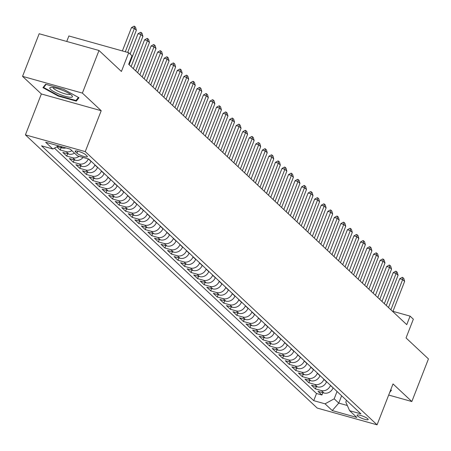<?xml version="1.0" encoding="UTF-8"?>
<svg xmlns="http://www.w3.org/2000/svg" width="451" height="451" viewBox="0 0 451 451"><rect width="100%" height="100%" fill="white"/><g stroke="black" fill="none" stroke-linecap="round" stroke-linejoin="round"><path stroke-width="0.68" d="M367.796 418.793A5.976 1.19 -158.7 0 0 361.77 415.771A5.976 1.19 -158.7 0 0 357.057 415.174A5.976 1.19 -158.7 0 0 357.446 415.895A5.976 1.19 -158.7 0 0 363.478 418.923A5.976 1.19 -158.7 0 0 368.191 419.515A5.976 1.19 -158.7 0 0 367.796 418.793M25.414 134.872L317.239 408.082L377.075 424.825L85.25 151.615L25.414 134.872L41.362 93.966L101.199 110.709L82.386 93.098L22.55 76.354L41.362 93.966M22.55 76.354L39.164 33.74L99 50.489L121.409 71.467L128.721 52.716L68.885 35.973L66.742 41.458M388.683 395.053L411.836 401.531L428.45 358.917L406.041 337.94L413.347 319.19L410.077 316.128L392.956 311.337M82.386 93.098L99 50.489M56.826 146.817L60.214 149.986L61.116 147.663M74.505 153.126A7.47 6.551 -46.9 0 1 68.732 154.084L62.83 152.432L66.754 156.108L67.661 153.785M83.085 157.45A7.47 6.551 -46.9 0 1 75.278 160.212L69.375 158.56L73.299 162.236L74.206 159.913M91.017 161.154L90.944 161.328A7.47 6.551 -46.9 0 1 81.817 166.34L75.915 164.688L79.844 168.364L80.746 166.041M97.557 167.282L97.489 167.456A7.47 6.551 -46.9 0 1 88.362 172.462L82.46 170.811L86.383 174.486L87.291 172.164M104.102 173.404L104.034 173.584A7.47 6.551 -46.9 0 1 94.907 178.59L89.005 176.939L92.929 180.614L93.836 178.292M110.647 179.532L110.574 179.707A7.47 6.551 -46.9 0 1 101.447 184.718L95.544 183.067L99.474 186.737L100.376 184.414M117.187 185.654L117.119 185.835A7.47 6.551 -46.9 0 1 107.992 190.841L102.089 189.189L106.013 192.865L106.921 190.542M123.732 191.782L123.664 191.957A7.47 6.551 -46.9 0 1 114.537 196.969L108.635 195.317L112.558 198.992L113.466 196.67M130.277 197.91L130.204 198.085A7.47 6.551 -46.9 0 1 121.077 203.091L115.174 201.439L119.103 205.115L120.005 202.792M136.816 204.032L136.749 204.213A7.47 6.551 -46.9 0 1 127.622 209.219L121.719 207.567L125.643 211.243L126.551 208.92M143.362 210.16L143.294 210.335A7.47 6.551 -46.9 0 1 134.167 215.347L128.264 213.695L132.188 217.371L133.096 215.042M149.901 216.283L149.833 216.463A7.47 6.551 -46.9 0 1 140.706 221.469L134.804 219.817L138.733 223.493L139.635 221.17M156.446 222.411L156.379 222.591A7.47 6.551 -46.9 0 1 147.251 227.597L141.349 225.945L145.273 229.621L146.18 227.298M162.991 228.539L162.924 228.713A7.47 6.551 -46.9 0 1 153.797 233.719L147.889 232.068L151.818 235.743L152.726 233.421M169.531 234.661L169.463 234.841A7.47 6.551 -46.9 0 1 160.336 239.847L154.434 238.196L158.363 241.871L159.265 239.549M176.076 240.789L176.008 240.964A7.47 6.551 -46.9 0 1 166.881 245.975L160.979 244.324L164.903 247.999L165.81 245.671M182.621 246.917L182.548 247.092A7.47 6.551 -46.9 0 1 173.426 252.098L167.518 250.446L171.448 254.122L172.355 251.799M189.161 253.039L189.093 253.22A7.47 6.551 -46.9 0 1 179.966 258.226L174.063 256.574L177.987 260.25L178.895 257.927M195.706 259.167L195.638 259.342A7.47 6.551 -46.9 0 1 186.511 264.348L180.609 262.696L184.532 266.372L185.44 264.049M202.251 265.289L202.178 265.47A7.47 6.551 -46.9 0 1 193.051 270.476L187.148 268.824L191.077 272.5L191.979 270.177M208.79 271.417L208.723 271.592A7.47 6.551 -46.9 0 1 199.596 276.604L193.693 274.952L197.617 278.628L198.525 276.305M215.336 277.545L215.268 277.72A7.47 6.551 -46.9 0 1 206.141 282.726L200.238 281.074L204.162 284.75L205.07 282.427M221.881 283.668L221.807 283.848A7.47 6.551 -46.9 0 1 212.68 288.854L206.778 287.202L210.707 290.878L211.609 288.555M228.42 289.796L228.353 289.97A7.47 6.551 -46.9 0 1 219.225 294.982L213.323 293.33L217.247 297.006L218.154 294.678M234.965 295.918L234.898 296.098A7.47 6.551 -46.9 0 1 225.771 301.105L219.868 299.453L223.792 303.128L224.699 300.806M241.51 302.046L241.437 302.221A7.47 6.551 -46.9 0 1 232.31 307.232L226.408 305.581L230.337 309.256L231.239 306.934M248.05 308.174L247.982 308.349A7.47 6.551 -46.9 0 1 238.855 313.355L232.953 311.703L236.876 315.379L237.784 313.056M254.595 314.296L254.527 314.477A7.47 6.551 -46.9 0 1 245.4 319.483L239.498 317.831L243.422 321.507L244.329 319.184M261.14 320.424L261.067 320.599A7.47 6.551 -46.9 0 1 251.94 325.611L246.037 323.959L249.967 327.635L250.869 325.306M267.68 326.547L267.612 326.727A7.47 6.551 -46.9 0 1 258.485 331.733L252.583 330.081L256.506 333.757L257.414 331.434M274.225 332.675L274.157 332.855A7.47 6.551 -46.9 0 1 265.03 337.861L259.128 336.209L263.051 339.885L263.959 337.562M280.77 338.802L280.697 338.977A7.47 6.551 -46.9 0 1 271.57 343.983L265.667 342.332L269.597 346.007L270.499 343.685M287.31 344.925L287.242 345.105A7.47 6.551 -46.9 0 1 278.115 350.111L272.212 348.46L276.136 352.135L277.044 349.813M293.855 351.053L293.787 351.228A7.47 6.551 -46.9 0 1 284.66 356.239L278.757 354.587L282.681 358.263L283.589 355.935M300.4 357.181L300.327 357.355A7.47 6.551 -46.9 0 1 291.199 362.362L285.297 360.71L289.226 364.385L290.128 362.063M306.939 363.303L306.872 363.483A7.47 6.551 -46.9 0 1 297.745 368.49L291.842 366.838L295.766 370.513L296.673 368.191M313.484 369.431L313.417 369.606A7.47 6.551 -46.9 0 1 304.29 374.612L298.382 372.96L302.311 376.636L303.219 374.313M320.024 375.553L319.956 375.734A7.47 6.551 -46.9 0 1 310.829 380.74L304.927 379.088L308.856 382.764L309.758 380.441M326.569 381.681L326.501 381.856A7.47 6.551 -46.9 0 1 317.374 386.868L311.472 385.216L315.396 388.892L316.303 386.569M128.721 52.716L131.991 55.783L128.67 64.301L406.757 324.647L410.077 316.128M75.531 151.863L76.974 153.21A5.79 1.156 -158.7 0 0 82.815 156.136A5.79 1.156 -158.7 0 0 87.376 156.711A5.79 1.156 -158.7 0 0 86.998 156.012L85.56 154.665A5.79 1.156 -158.7 0 0 79.72 151.739A5.79 1.156 -158.7 0 0 75.154 151.164A5.79 1.156 -158.7 0 0 75.531 151.863L75.909 150.905M346.498 400.341L345.821 402.078L349.632 410.703L360.952 413.871L88.757 159.04L77.437 155.871L70.238 149.134L45.658 142.257L52.857 148.993L41.537 145.825L313.733 400.657L325.053 403.825L334.18 398.819L338.757 403.104L347.338 405.505M349.632 410.703L356.831 417.446L332.252 410.562L325.053 403.825M330.498 385.357L330.425 385.532A7.47 6.551 133.1 0 1 321.298 390.543L315.396 388.892M333.114 387.809L330.425 385.532M323.953 379.229L323.886 379.409A7.47 6.551 133.1 0 1 314.759 384.415L308.856 382.764M317.408 373.107L317.341 373.281A7.47 6.551 133.1 0 1 308.213 378.288L302.311 376.636M310.869 366.979L310.795 367.159A7.47 6.551 133.1 0 1 301.668 372.165L295.766 370.513M304.324 360.856L304.256 361.031A7.47 6.551 133.1 0 1 295.129 366.037L289.226 364.385M297.778 354.728L297.711 354.903A7.47 6.551 133.1 0 1 288.584 359.915L282.681 358.263M291.239 348.6L291.166 348.781A7.47 6.551 133.1 0 1 282.038 353.787L276.136 352.135M284.694 342.478L284.626 342.653A7.47 6.551 133.1 0 1 275.499 347.659L269.597 346.007M278.149 336.35L278.081 336.531A7.47 6.551 133.1 0 1 268.954 341.537L263.051 339.885M271.609 330.222L271.536 330.403A7.47 6.551 133.1 0 1 262.409 335.409L256.506 333.757M265.064 324.1L264.996 324.275A7.47 6.551 133.1 0 1 255.869 329.286L249.967 327.635M258.519 317.972L258.451 318.152A7.47 6.551 133.1 0 1 249.324 323.158L243.422 321.507M251.979 311.85L251.906 312.024A7.47 6.551 133.1 0 1 242.779 317.03L236.876 315.379M245.434 305.722L245.367 305.896A7.47 6.551 133.1 0 1 236.239 310.908L230.337 309.256M238.889 299.594L238.821 299.774A7.47 6.551 133.1 0 1 229.694 304.78L223.792 303.128M232.35 293.471L232.276 293.646A7.47 6.551 133.1 0 1 223.149 298.652L217.247 297.006M225.804 287.343L225.737 287.524A7.47 6.551 133.1 0 1 216.61 292.53L210.707 290.878M219.259 281.221L219.192 281.396A7.47 6.551 133.1 0 1 210.065 286.402L204.162 284.75M212.72 275.093L212.652 275.268A7.47 6.551 133.1 0 1 203.525 280.28L197.617 278.628M206.175 268.965L206.107 269.146A7.47 6.551 133.1 0 1 196.98 274.152L191.077 272.5M199.63 262.843L199.562 263.018A7.47 6.551 133.1 0 1 190.435 268.024L184.532 266.372M193.09 256.715L193.022 256.895A7.47 6.551 133.1 0 1 183.895 261.901L177.987 260.25M186.545 250.593L186.477 250.767A7.47 6.551 133.1 0 1 177.35 255.773L171.448 254.122M180 244.465L179.932 244.639A7.47 6.551 133.1 0 1 170.805 249.651L164.903 247.999M173.46 238.337L173.393 238.517A7.47 6.551 133.1 0 1 164.265 243.523L158.363 241.871M166.915 232.214L166.847 232.389A7.47 6.551 133.1 0 1 157.72 237.395L151.818 235.743M160.376 226.086L160.302 226.261A7.47 6.551 133.1 0 1 151.175 231.273L145.273 229.621M153.83 219.958L153.763 220.139A7.47 6.551 133.1 0 1 144.636 225.145L138.733 223.493M147.285 213.836L147.218 214.011A7.47 6.551 133.1 0 1 138.091 219.023L132.188 217.371M140.746 207.708L140.673 207.888A7.47 6.551 133.1 0 1 131.545 212.895L125.643 211.243M134.201 201.586L134.133 201.76A7.47 6.551 133.1 0 1 125.006 206.767L119.103 205.115M127.656 195.458L127.588 195.633A7.47 6.551 133.1 0 1 118.461 200.644L112.558 198.992M121.116 189.33L121.043 189.51A7.47 6.551 133.1 0 1 111.916 194.516L106.013 192.865M114.571 183.207L114.503 183.382A7.47 6.551 133.1 0 1 105.376 188.388L99.474 186.737M108.026 177.08L107.958 177.26A7.47 6.551 133.1 0 1 98.831 182.266L92.929 180.614M101.486 170.957L101.413 171.132A7.47 6.551 133.1 0 1 92.286 176.138L86.383 174.486M94.941 164.829L94.873 165.004A7.47 6.551 133.1 0 1 85.746 170.016L79.844 168.364M65.902 147.922A7.47 6.551 133.1 0 1 62.187 147.962L57.254 146.581M54.43 148.131L316.523 393.498L321.941 395.014L322.848 392.691M333.047 387.984A7.47 6.551 -46.9 0 1 323.919 392.99L318.011 391.338L321.941 395.014M88.317 158.915A7.47 6.551 133.1 0 1 79.201 163.888L73.299 162.236M79.094 156.334A7.47 6.551 133.1 0 1 72.656 157.76L66.754 156.108M71.884 150.673A7.47 6.551 133.1 0 1 66.117 151.637L60.214 149.986M101.199 110.709L85.25 151.615M411.836 401.531L393.024 383.919L377.075 424.825M341.621 395.769L338.757 403.104L332.252 410.562M337.038 391.485L334.18 398.819M58.557 145.865L52.857 148.993M316.523 393.498L313.733 400.657M42.952 87.646L58.28 96.08L76.298 101.12L78.993 97.732L63.67 89.298L45.652 84.258L42.952 87.646M389.726 392.387L391.434 390.239L390.713 389.844M77.093 99.09L76.298 101.12M58.461 95.612L58.28 96.08M125.288 51.758L134.392 28.407L131.483 27.59L134.048 26.175L134.533 26.31L135.514 27.229L136.354 30.245L127.706 52.434M122.379 50.946L131.483 27.59M136.354 30.245L134.392 28.407L134.533 26.31M71.619 95.291A12.132 2.418 -158.7 0 0 61.409 89.873A12.132 2.418 -158.7 0 0 50.839 87.432A12.132 2.418 -158.7 0 0 50.597 89.405A12.132 2.418 -158.7 0 0 64.82 96.176A12.132 2.418 -158.7 0 0 71.997 95.68A12.132 2.418 -158.7 0 0 71.619 95.291M53.133 87.539A9.189 1.832 -158.7 0 0 53.754 88.571A9.189 1.832 -158.7 0 0 62.83 93.154A9.189 1.832 -158.7 0 0 70.232 94.208M78.423 97.416L75.954 100.517L58.495 95.635L43.646 87.466L46.098 84.382M44.175 86.113L43.646 87.466M390.859 389.923L390.515 390.357M129.155 64.758L140.938 34.53L138.023 33.718L140.594 32.297L141.078 32.438L142.059 33.357L142.899 36.368L131.117 66.596M130.108 54.019L138.023 33.718M142.899 36.368L140.938 34.53L141.078 32.438M135.695 70.88L147.477 40.658L144.568 39.84L147.139 38.425L147.624 38.561L148.605 39.479L149.444 42.495L137.656 72.718M133.333 68.665L144.568 39.84M149.444 42.495L147.477 40.658L147.624 38.561M142.24 77.008L154.022 46.786L151.113 45.968L153.678 44.553L155.144 45.607L155.984 48.623L144.202 78.846M139.872 74.793L151.113 45.968M155.984 48.623L154.022 46.786L154.163 44.688M148.785 83.131L160.567 52.908L157.653 52.096L160.223 50.675L161.689 51.73L162.529 54.746L150.747 84.968M146.417 80.921L157.653 52.096M162.529 54.746L160.567 52.908L160.708 50.811M155.324 89.259L167.107 59.036L164.198 58.218L166.763 56.803L167.253 56.939L168.234 57.858L169.074 60.874L157.286 91.096M152.962 87.043L164.198 58.218M169.074 60.874L167.107 59.036L167.253 56.939M161.87 95.386L173.652 65.158L170.743 64.346L173.308 62.931L174.774 63.986L175.614 66.996L163.831 97.224M159.502 93.171L170.743 64.346M175.614 66.996L173.652 65.158L173.793 63.067M168.409 101.509L180.197 71.286L177.282 70.474L179.853 69.054L180.338 69.189L181.319 70.108L182.159 73.124L170.377 103.347M166.047 99.293L177.282 70.474M182.159 73.124L180.197 71.286L180.338 69.189M174.954 107.637L186.737 77.414L183.828 76.597L186.393 75.182L186.883 75.317L187.864 76.236L188.704 79.252L176.916 109.475M172.592 105.421L183.828 76.597M188.704 79.252L186.737 77.414L186.883 75.317M181.499 113.759L193.282 83.536L190.373 82.725L192.938 81.304L193.423 81.439L194.404 82.358L195.244 85.374L183.461 115.597M179.132 111.549L190.373 82.725M195.244 85.374L193.282 83.536L193.423 81.439M188.039 119.887L199.827 89.664L196.912 88.847L199.483 87.432L199.968 87.567L200.949 88.486L201.789 91.502L190.006 121.725M185.677 117.672L196.912 88.847M201.789 91.502L199.827 89.664L199.968 87.567M194.584 126.015L206.366 95.787L203.457 94.975L206.022 93.56L207.494 94.614L208.334 97.625L196.546 127.853M192.222 123.799L203.457 94.975M208.334 97.625L206.366 95.787L206.507 93.695M201.129 132.137L212.911 101.915L210.003 101.103L212.568 99.682L214.033 100.736L214.873 103.753L203.091 133.975M198.761 129.922L210.003 101.103M214.873 103.753L212.911 101.915L213.052 99.818M207.669 138.265L219.457 108.043L216.542 107.225L219.113 105.81L219.598 105.946L220.578 106.864L221.418 109.881L209.636 140.103M205.306 136.05L216.542 107.225M221.418 109.881L219.457 108.043L219.598 105.946M214.214 144.393L225.996 114.165L223.087 113.353L225.652 111.933L227.124 112.992L227.958 116.003L216.176 146.225M211.846 142.178L223.087 113.353M227.958 116.003L225.996 114.165L226.137 112.073M220.759 150.516L232.541 120.293L229.632 119.476L232.197 118.061L233.663 119.115L234.503 122.131L222.721 152.353M218.391 148.3L229.632 119.476M234.503 122.131L232.541 120.293L232.682 118.196M227.298 156.644L239.086 126.415L236.172 125.603L238.742 124.188L239.227 124.324L240.208 125.243L241.048 128.253L229.266 158.481M224.936 154.428L236.172 125.603M241.048 128.253L239.086 126.415L239.227 124.324M233.844 162.766L245.626 132.543L242.717 131.731L245.282 130.311L246.748 131.365L247.588 134.381L235.805 164.604M231.476 160.556L242.717 131.731M247.588 134.381L245.626 132.543L245.767 130.446M240.389 168.894L252.171 138.671L249.262 137.854L251.827 136.439L253.293 137.493L254.133 140.509L242.35 170.732M238.021 166.678L249.262 137.854M254.133 140.509L252.171 138.671L252.312 136.574M246.928 175.022L258.716 144.794L255.802 143.982L258.372 142.567L259.838 143.621L260.678 146.631L248.89 176.86M244.566 172.806L255.802 143.982M260.678 146.631L258.716 144.794L258.857 142.702M253.473 181.144L265.256 150.922L262.347 150.104L264.912 148.689L266.378 149.743L267.217 152.759L255.435 182.982M251.106 178.929L262.347 150.104M267.217 152.759L265.256 150.922L265.397 148.824M260.018 187.272L271.801 157.049L268.886 156.232L271.457 154.817L272.923 155.871L273.763 158.887L261.98 189.11M257.651 185.057L268.886 156.232M273.763 158.887L271.801 157.049L271.942 154.952M266.558 193.394L278.346 163.172L275.431 162.36L278.002 160.939L278.487 161.075L279.468 161.994L280.308 165.01L268.52 195.232M264.196 191.185L275.431 162.36M280.308 165.01L278.346 163.172L278.487 161.075M273.103 199.522L284.885 169.3L281.976 168.482L284.542 167.067L285.026 167.203L286.007 168.122L286.847 171.138L275.065 201.36M270.735 197.307L281.976 168.482M286.847 171.138L284.885 169.3L285.026 167.203M279.648 205.65L291.431 175.422L288.516 174.61L291.087 173.195L292.552 174.249L293.392 177.26L281.61 207.488M277.28 203.435L288.516 174.61M293.392 177.26L291.431 175.422L291.572 173.331M286.188 211.773L297.97 181.55L295.061 180.738L297.632 179.318L299.098 180.372L299.938 183.388L288.15 213.611M283.826 209.557L295.061 180.738M299.938 183.388L297.97 181.55L298.117 179.453M292.733 217.901L304.515 187.678L301.606 186.861L304.171 185.446L305.637 186.5L306.477 189.516L294.695 219.738M290.365 215.685L301.606 186.861M306.477 189.516L304.515 187.678L304.656 185.581M299.278 224.023L311.06 193.8L308.146 192.989L310.716 191.568L312.182 192.622L313.022 195.638L301.24 225.861M296.91 221.813L308.146 192.989M313.022 195.638L311.06 193.8L311.201 191.703M305.817 230.151L317.6 199.928L314.691 199.111L317.262 197.696L317.746 197.831L318.727 198.75L319.567 201.766L307.779 231.989M303.455 227.935L314.691 199.111M319.567 201.766L317.6 199.928L317.746 197.831M312.363 236.279L324.145 206.051L321.236 205.239L323.801 203.824L325.267 204.878L326.107 207.888L314.324 238.117M309.995 234.063L321.236 205.239M326.107 207.888L324.145 206.051L324.286 203.959M318.902 242.401L330.69 212.179L327.776 211.367L330.346 209.946L330.831 210.081L331.812 211L332.652 214.016L320.87 244.239M316.54 240.191L327.776 211.367M332.652 214.016L330.69 212.179L330.831 210.081M325.447 248.529L337.23 218.307L334.321 217.489L336.886 216.074L337.376 216.209L338.357 217.128L339.197 220.144L327.409 250.367M323.085 246.314L334.321 217.489M339.197 220.144L337.23 218.307L337.376 216.209M331.992 254.657L343.775 224.429L340.866 223.617L343.431 222.196L343.916 222.337L344.897 223.256L345.737 226.267L333.954 256.495M329.625 252.442L340.866 223.617M345.737 226.267L343.775 224.429L343.916 222.337M338.532 260.779L350.32 230.557L347.405 229.739L349.976 228.324L350.461 228.46L351.442 229.379L352.282 232.395L340.499 262.617M336.17 258.564L347.405 229.739M352.282 232.395L350.32 230.557L350.461 228.46M345.077 266.907L356.859 236.685L353.95 235.867L356.515 234.452L357.987 235.507L358.827 238.517L347.039 268.745M342.715 264.692L353.95 235.867M358.827 238.517L356.859 236.685L357 234.588M351.622 273.03L363.405 242.807L360.496 241.995L363.061 240.575L364.526 241.629L365.366 244.645L353.584 274.868M349.254 270.82L360.496 241.995M365.366 244.645L363.405 242.807L363.545 240.71M358.162 279.158L369.95 248.935L367.035 248.118L369.606 246.703L370.091 246.838L371.072 247.757L371.912 250.773L360.129 280.996M355.8 276.942L367.035 248.118M371.912 250.773L369.95 248.935L370.091 246.838M364.707 285.286L376.489 255.057L373.58 254.246L376.145 252.831L377.617 253.885L378.451 256.895L366.669 287.124M362.339 283.07L373.58 254.246M378.451 256.895L376.489 255.057L376.63 252.966M371.252 291.408L383.034 261.185L380.125 260.368L382.69 258.953L383.175 259.088L384.156 260.007L384.996 263.023L373.214 293.246M368.884 289.192L380.125 260.368M384.996 263.023L383.034 261.185L383.175 259.088M377.791 297.536L389.579 267.313L386.665 266.496L389.236 265.081L389.72 265.216L390.701 266.135L391.541 269.151L379.759 299.374M375.429 295.32L386.665 266.496M391.541 269.151L389.579 267.313L389.72 265.216M384.337 303.658L396.119 273.436L393.21 272.624L395.775 271.203L397.241 272.257L398.081 275.273L386.298 305.496M381.969 301.448L393.21 272.624M398.081 275.273L396.119 273.436L396.26 271.339M390.882 309.786L402.664 279.564L399.755 278.746L402.32 277.331L403.786 278.385L404.626 281.401L392.844 311.624M388.514 307.571L399.755 278.746M404.626 281.401L402.664 279.564L402.805 277.466M326.501 381.856L323.886 379.409M319.956 375.734L317.341 373.281M313.417 369.606L310.795 367.159M306.872 363.483L304.256 361.031M300.327 357.355L297.711 354.903M293.787 351.228L291.166 348.781M287.242 345.105L284.626 342.653M280.697 338.977L278.081 336.531M274.157 332.855L271.536 330.403M267.612 326.727L264.996 324.275M261.067 320.599L258.451 318.152M254.527 314.477L251.906 312.024M247.982 308.349L245.367 305.896M241.437 302.221L238.821 299.774M234.898 296.098L232.276 293.646M228.353 289.97L225.737 287.524M221.807 283.848L219.192 281.396M215.268 277.72L212.652 275.268M208.723 271.592L206.107 269.146M202.178 265.47L199.562 263.018M195.638 259.342L193.022 256.895M189.093 253.22L186.477 250.767M182.548 247.092L179.932 244.639M176.008 240.964L173.393 238.517M169.463 234.841L166.847 232.389M162.924 228.713L160.302 226.261M156.379 222.591L153.763 220.139M149.833 216.463L147.218 214.011M143.294 210.335L140.673 207.888M136.749 204.213L134.133 201.76M130.204 198.085L127.588 195.633M123.664 191.957L121.043 189.51M117.119 185.835L114.503 183.382M110.574 179.707L107.958 177.26M104.034 173.584L101.413 171.132M97.489 167.456L94.873 165.004M90.944 161.328L88.39 158.938M62.187 147.962L60.547 146.423M323.919 392.99L321.298 390.543M317.374 386.868L314.759 384.415M310.829 380.74L308.213 378.288M304.29 374.612L301.668 372.165M297.745 368.49L295.129 366.037M291.199 362.362L288.584 359.915M284.66 356.239L282.038 353.787M278.115 350.111L275.499 347.659M271.57 343.983L268.954 341.537M265.03 337.861L262.409 335.409M258.485 331.733L255.869 329.286M251.94 325.611L249.324 323.158M245.4 319.483L242.779 317.03M238.855 313.355L236.239 310.908M232.31 307.232L229.694 304.78M225.771 301.105L223.149 298.652M219.225 294.982L216.61 292.53M212.68 288.854L210.065 286.402M206.141 282.726L203.525 280.28M199.596 276.604L196.98 274.152M193.051 270.476L190.435 268.024M186.511 264.348L183.895 261.901M179.966 258.226L177.35 255.773M173.426 252.098L170.805 249.651M166.881 245.975L164.265 243.523M160.336 239.847L157.72 237.395M153.797 233.719L151.175 231.273M147.251 227.597L144.636 225.145M140.706 221.469L138.091 219.023M134.167 215.347L131.545 212.895M127.622 209.219L125.006 206.767M121.077 203.091L118.461 200.644M114.537 196.969L111.916 194.516M107.992 190.841L105.376 188.388M101.447 184.718L98.831 182.266M94.907 178.59L92.286 176.138M88.362 172.462L85.746 170.016M81.817 166.34L79.201 163.888M75.278 160.212L72.656 157.76M68.732 154.084L66.117 151.637M77.769 151.17L76.974 153.21"/></g></svg>
